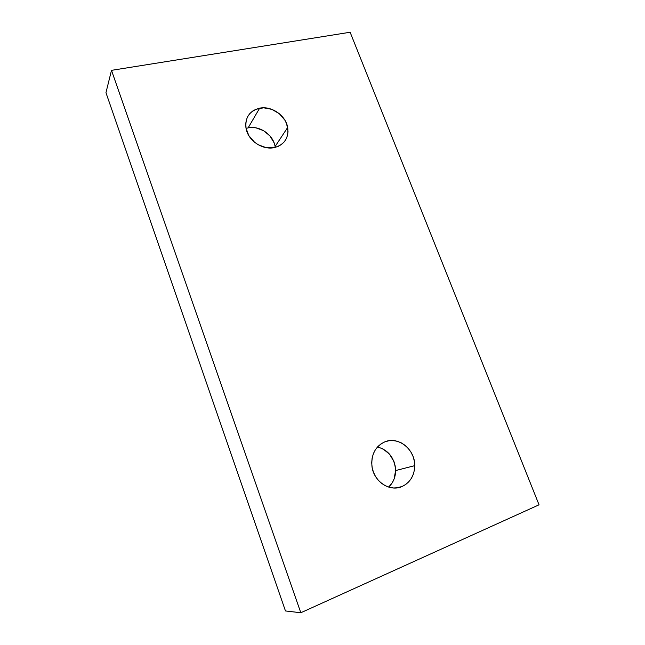 <?xml version="1.0" encoding="UTF-8"?>
<svg xmlns="http://www.w3.org/2000/svg" width="645" height="645" viewBox="0 0 645 645"><rect width="100%" height="100%" fill="white"/><g stroke="black" fill="none" stroke-linecap="round" stroke-linejoin="round"><path stroke-width="0.97" d="M388.669 487.096C393.192 482.782 395.514 477.276 395.619 470.568C394.692 458.063 388.661 450.194 377.51 446.945L382.872 448.839L389.516 454.12L393.99 461.659L395.183 465.94L395.619 470.35L394.143 478.896L392.281 482.718L388.669 487.096M401.867 486.604L395.329 488.007L401.867 486.604L397.836 487.749L393.611 487.991L389.37 487.298L385.275 485.709L381.485 483.274L378.155 480.09L375.422 476.292L373.391 472.011L372.133 467.44L371.705 462.739L372.117 458.111L373.35 453.733L375.358 449.775L378.043 446.38L381.308 443.679L385.017 441.769C398.465 436.076 415.13 449.533 414.751 465.65C414.429 475.688 410.131 482.67 401.867 486.604C389.572 492.175 373.479 481.251 371.931 466.142C371.109 454.314 375.471 446.187 385.017 441.769L389.032 440.72L393.208 440.567L397.368 441.317L401.375 442.922L405.068 445.332L408.309 448.452L410.994 452.169L413.002 456.338L414.275 460.812L414.751 465.416L414.421 469.987L413.276 474.349L411.373 478.34L408.769 481.799L405.56 484.589L401.867 486.604M275.213 147.407L275.036 146.254C273.214 134.708 259.516 125.299 248.115 127.879L259.653 108.166C271.481 105.595 285.743 115.471 287.686 127.452C288.92 137.901 284.51 144.609 274.464 147.584L266.272 147.681L258.153 144.722L254.517 142.214L248.825 135.635L245.939 127.863L245.705 123.913L246.293 120.115L247.68 116.632L249.808 113.593L252.59 111.109L255.912 109.279L263.652 107.804L271.843 109.36L279.277 113.681L284.848 120.123L286.662 123.848L288.025 131.62L287.509 135.386L286.203 138.869L284.163 141.932L281.454 144.472L278.18 146.383L274.464 147.584C263.144 150.317 248.906 141.271 246.285 129.556C244.479 118.269 248.93 111.142 259.653 108.166L248.115 127.879L246.035 128.419L248.115 127.879M105.957 92.678L285.469 610.952L300.812 612.75L539.043 504.809L350.13 32.25L111.496 70.345L300.812 612.75L539.043 504.809L350.13 32.25L111.496 70.345L105.957 92.678L111.496 70.345L300.812 612.75L285.469 610.952L105.957 92.678M251.969 127.492L255.936 127.847L263.587 130.677L269.949 135.918L274.069 142.787M287.686 127.452L275.084 146.528M395.619 470.568L414.751 465.65"/></g></svg>

